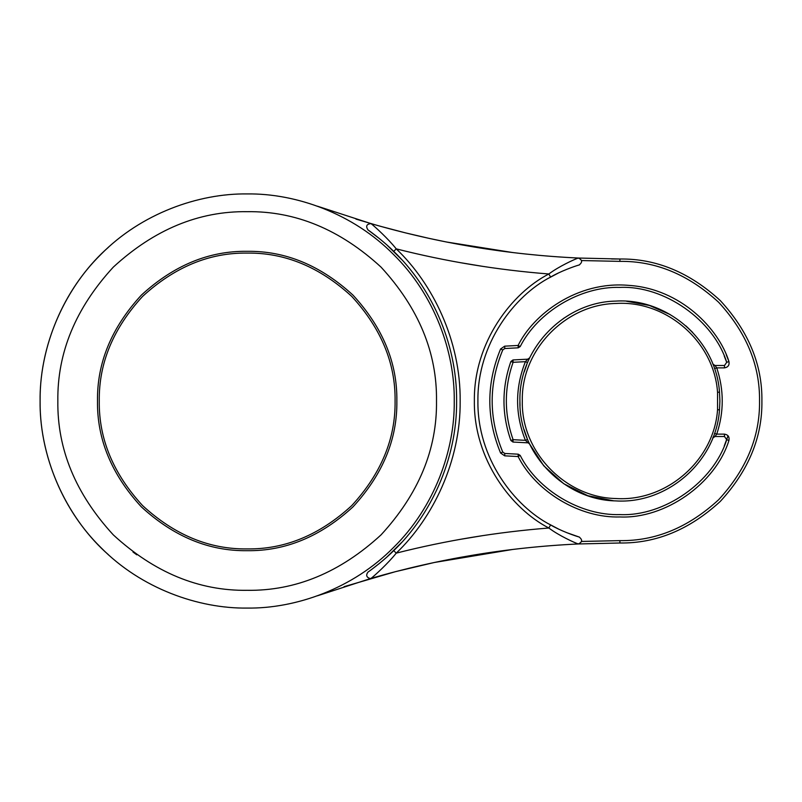 <?xml version="1.0" encoding="UTF-8"?>
<svg xmlns="http://www.w3.org/2000/svg" width="802" height="802" viewBox="0 0 802 802"><rect width="100%" height="100%" fill="white"/><g stroke="black" fill="none" stroke-linecap="round" stroke-linejoin="round"><path stroke-width="1.2" d="M247.176 550.683C208.971 551.195 173.693 536.588 141.332 506.844C111.588 474.483 96.972 439.205 97.493 401C96.972 362.795 111.588 327.517 141.332 295.156C173.693 265.412 208.971 250.805 247.176 251.317C285.372 250.805 320.66 265.412 353.02 295.156C382.755 327.517 397.371 362.795 396.86 401C397.371 439.205 382.755 474.483 353.02 506.844C320.66 536.588 285.372 551.195 247.176 550.683M247.176 253.091C209.422 252.58 174.565 267.026 142.586 296.409C113.202 328.389 98.756 363.246 99.268 401C98.756 438.754 113.202 473.611 142.586 505.591C174.565 534.974 209.422 549.42 247.176 548.909C284.921 549.42 319.787 534.974 351.757 505.591C381.15 473.611 395.587 438.754 395.085 401C395.587 363.246 381.15 328.389 351.757 296.409C319.787 267.026 284.921 252.58 247.176 253.091M247.176 193.924C295.727 193.262 353.121 213.392 393.602 254.575C434.784 295.056 454.914 352.439 454.243 401C454.914 449.561 434.784 506.944 393.602 547.425C353.121 588.608 295.727 608.738 247.176 608.076C198.615 608.738 141.222 588.608 100.751 547.425C59.559 506.944 39.438 449.561 40.1 401C39.438 352.439 59.559 295.056 100.751 254.575C141.222 213.392 198.615 193.262 247.176 193.924M108.551 554.824C70.145 521.36 39.488 463.195 40.1 401C39.488 338.805 70.145 280.64 108.551 247.176C70.145 280.64 39.488 338.805 40.1 401C39.488 463.195 70.145 521.36 108.551 554.824M527.596 439.426L525.41 440.338L529.721 444.168L543.746 465.782L563.706 483.696L587.826 495.706L613.45 500.779M726.712 439.666L728.938 440.478C715.494 483.686 665.109 519.024 619.906 516.959C580.026 518.212 536.117 492.147 518.112 456.538L520.187 455.406C537.831 490.293 580.838 515.816 619.906 514.593C664.186 516.618 713.539 482.002 726.712 439.666L724.487 436.499L715.003 436.499L716.747 434.133L714.512 433.371M724.256 356.108L726.712 362.334C713.539 319.998 664.186 285.382 619.906 287.407C580.838 286.184 537.831 311.707 520.187 346.594L518.232 347.817L504.799 348.529L502.754 349.943C488.649 383.978 488.649 418.022 502.754 452.057L500.588 453L504.679 455.837L518.112 456.538L518.232 454.183L504.799 453.471L502.754 452.057M728.056 435.747L724.256 445.892M317.341 206.174L371.045 223.618C438.774 243.247 507.856 254.715 578.292 258.033L619.906 259.006C656.146 258.525 689.61 272.379 720.306 300.6C748.527 331.296 762.391 364.76 761.9 401C762.391 437.24 748.527 470.704 720.306 501.4C689.61 529.621 656.146 543.475 619.906 542.994L578.292 543.967C507.856 547.285 438.774 558.753 371.045 578.382L370.053 578.523C366.434 577.3 365.752 575.154 368.008 572.067C372.379 569.109 385.592 558.914 393.742 550.613C429.671 516.408 457.15 460.288 456.619 401C457.15 341.712 429.671 285.592 393.742 251.387C385.551 243.056 372.419 232.911 368.008 229.933L379.496 238.655M519.917 401C518.613 349.06 563.996 301.933 615.746 301.101C667.374 297.753 716.056 340.379 719.494 392.118L719.895 401L719.494 392.118L717.549 392.328L717.549 409.672L717.549 392.328C714.161 341.742 666.532 300.219 616.106 303.467C565.56 304.239 521.069 350.163 522.313 400.94C521.039 451.797 565.45 497.691 616.026 498.533C666.382 501.811 714.121 460.408 717.549 409.672L719.494 409.882L719.895 401L719.494 409.882C716.016 461.762 667.274 504.247 615.736 500.899C563.966 500.017 518.653 453 519.917 401L520.027 405.692M524.087 429.551L526.944 437.822M713.299 436.719L712.798 437.992L715.003 436.499M581.671 540.588L581.52 541.45L619.906 540.628C655.545 541.109 688.457 527.475 718.642 499.726C746.381 469.541 760.015 436.639 759.534 401C760.015 365.361 746.381 332.459 718.642 302.274C688.457 274.525 655.545 260.891 619.906 261.372L581.52 260.55L581.671 261.352M579.485 264.861L579.144 264.981C574.723 266.154 560.047 271.447 550.583 277.081C514.513 295.607 477.16 343.807 477.912 401C477.16 458.193 514.513 506.393 550.583 524.919C560.067 530.563 574.673 535.826 579.144 537.019L566.553 532.588M558.352 528.959L549.22 524.147M549.22 277.853L558.433 273.001M578.292 543.967C574.523 542.723 558.733 535.515 548.849 528.017C558.733 535.515 574.523 542.723 578.292 543.967C582.382 542.112 582.673 539.796 579.144 537.019L579.485 537.139M692.687 332.439L685.961 325.933M670.171 314.564L649.45 305.472L626.492 301.231M569.921 314.404L563.295 318.584M526.834 364.469L524.237 371.927M136.801 554.824L132.982 552.017M368.008 229.933C365.552 226.164 366.564 224.059 371.045 223.618C374.594 226.354 388.218 238.735 396.228 248.861C432.759 283.637 460.709 340.71 460.168 401C460.709 461.29 432.759 518.363 396.228 553.139C388.268 563.225 374.564 575.676 371.045 578.382L317.341 595.826M387.005 245.071L401.692 259.607M401.692 542.383L387.025 556.899M379.516 563.325L372.679 568.668M512.829 252.56L446.363 241.983M446.193 241.943L429.341 238.435M429.22 238.405L405.511 232.881M405.231 232.811L380.459 226.304M380.228 226.234L377.531 225.482M377.251 225.402L355.938 219.096M619.906 261.372L619.906 259.006L611.585 258.966M344.078 586.663L395.236 571.726M395.386 571.686L434.093 562.543M434.263 562.503L512.749 549.45M500.588 453C486.223 418.333 486.223 383.667 500.588 349L504.679 346.163L518.112 345.462C533.15 314.605 576.969 280.76 628.718 285.372C680.567 288.65 718.752 328.75 728.938 361.522C729.579 365.131 728.096 367.246 724.487 367.867L716.747 367.867L715.003 365.501L724.487 365.501L726.712 362.334L728.938 361.522L726.251 354.755M527.706 442.824L512.979 442.052L510.874 440.498C501.671 414.163 501.671 387.837 510.874 361.502L512.979 359.948L527.706 359.176L525.41 361.662L513.1 362.314L510.874 361.502M393.742 550.613L396.228 553.139C446.393 540.438 497.27 532.067 548.849 528.017C511.887 509.029 473.591 459.616 474.363 401C473.591 342.384 511.887 292.971 548.849 273.983C558.713 266.495 574.593 259.247 578.292 258.033C582.382 259.888 582.673 262.204 579.144 264.981M548.849 528.017L550.583 524.919M393.742 251.387L396.228 248.861C446.393 261.562 497.27 269.933 548.849 273.983L550.583 277.081M518.232 347.817L518.112 345.462L520.187 346.594M520.187 455.406L518.232 454.183M715.003 365.501L712.798 364.008M728.938 440.478C729.579 436.869 728.096 434.754 724.487 434.133L716.747 434.133C724.066 412.048 724.066 389.952 716.747 367.867L714.512 368.629M529.721 357.832L527.706 359.176M527.596 362.574L525.41 361.662C514.994 387.887 514.994 414.113 525.41 440.338L513.1 439.686L510.874 440.498M247.176 590.322C295.497 590.974 340.118 572.488 381.05 534.874C418.664 493.942 437.15 449.32 436.499 401C437.15 352.68 418.664 308.058 381.05 267.126C340.118 229.512 295.497 211.026 247.176 211.678C198.856 211.026 154.235 229.512 113.303 267.126C75.689 308.058 57.203 352.68 57.844 401C57.203 449.32 75.689 493.942 113.303 534.874C154.235 572.488 198.856 590.974 247.176 590.322M459.897 262.585L483.065 266.414M539.746 273.221L547.555 273.873M547.686 273.883L548.718 273.973M548.718 528.027L547.686 528.117M547.555 528.127L539.746 528.779M483.105 535.576L459.696 539.445M512.979 359.948L513.1 362.314C504.087 388.108 504.087 413.892 513.1 439.686L512.979 442.052M504.679 346.163L504.799 348.529M502.754 349.943L500.588 349M504.799 453.471L504.679 455.837M724.487 367.867L724.487 365.501M724.487 436.499L724.487 434.133M619.906 540.628L619.906 542.994"/></g></svg>
